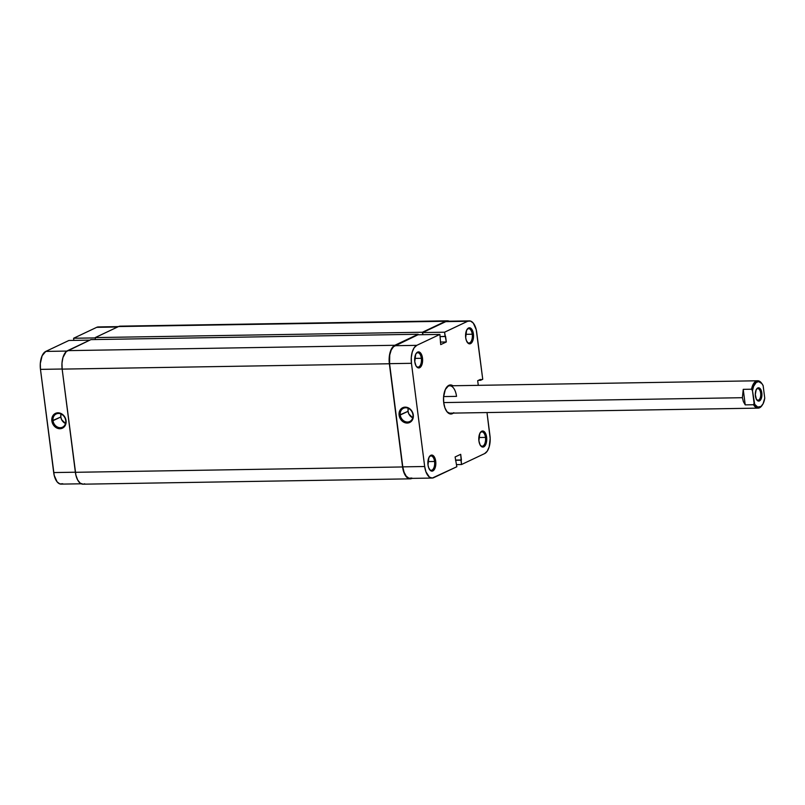 <?xml version="1.0" encoding="UTF-8"?>
<svg xmlns="http://www.w3.org/2000/svg" width="805" height="805" viewBox="0 0 805 805"><rect width="100%" height="100%" fill="white"/><g stroke="black" fill="none" stroke-linecap="round" stroke-linejoin="round"><path stroke-width="1.21" d="M429.437 469.355A7.175 3.562 89.1 0 0 433.321 468.872A7.175 3.562 89.1 0 0 434.569 461.486L435.716 461.275A8.03 3.985 -90.9 0 1 434.187 469.738A8.03 3.985 -90.9 0 1 429.689 469.738A8.03 3.985 -90.9 0 1 427.998 464.928L428.673 467.786L430.544 470.623L432.859 470.925L434.831 468.591L435.716 461.275L434.509 457.24L432.406 455.177L430.856 455.278L428.884 457.612L427.998 464.928A8.03 3.985 -90.9 0 1 429.478 456.546A8.03 3.985 -90.9 0 1 435.716 461.275L434.569 461.486A7.175 3.562 -90.9 0 1 431.239 470.291A7.175 3.562 -90.9 0 1 429.437 469.355M416.215 366.164A7.175 3.562 89.1 0 0 420.099 365.671A7.175 3.562 89.1 0 0 421.347 358.295L422.494 358.084A8.03 3.985 -90.9 0 1 420.975 366.537A8.03 3.985 -90.9 0 1 416.467 366.537A8.03 3.985 -90.9 0 1 414.776 361.737L415.984 365.772L417.332 367.432L419.636 367.734L421.619 365.4L422.585 361.214L422.233 356.595L420.663 353.093L419.194 351.986L416.899 352.59L415.662 354.421L414.776 361.737A8.03 3.985 -90.9 0 1 416.255 353.355A8.03 3.985 -90.9 0 1 422.494 358.084L421.347 358.295A7.175 3.562 -90.9 0 1 418.016 367.1A7.175 3.562 -90.9 0 1 416.215 366.164M480.344 445.276A7.175 3.562 89.1 0 0 484.228 444.793A7.175 3.562 89.1 0 0 485.475 437.407L486.623 437.196A8.03 3.985 -90.9 0 1 485.103 445.658A8.03 3.985 -90.9 0 1 480.595 445.658A8.03 3.985 -90.9 0 1 478.905 440.848L480.112 444.893L482.215 446.956L484.499 446.342L485.747 444.511L486.713 440.335L486.361 435.706L484.791 432.204L483.322 431.098L481.762 431.198L479.79 433.533L478.905 440.848A8.03 3.985 -90.9 0 1 480.384 432.466A8.03 3.985 -90.9 0 1 486.623 437.196L485.475 437.407A7.175 3.562 -90.9 0 1 482.145 446.212A7.175 3.562 -90.9 0 1 480.344 445.276M467.121 342.085A7.175 3.562 89.1 0 0 471.006 341.592A7.175 3.562 89.1 0 0 472.253 334.216L473.41 334.005A8.03 3.985 -90.9 0 1 471.881 342.467A8.03 3.985 -90.9 0 1 467.383 342.457A8.03 3.985 -90.9 0 1 465.693 337.657L466.367 340.515L468.238 343.353L470.553 343.654L472.525 341.32L473.41 334.005L472.203 329.97L470.1 327.907L468.54 328.007L466.568 330.342L465.693 337.657A8.03 3.985 -90.9 0 1 467.162 329.275A8.03 3.985 -90.9 0 1 473.41 334.005L472.253 334.216A7.175 3.562 -90.9 0 1 468.923 343.021A7.175 3.562 -90.9 0 1 467.121 342.085M412.814 417.845L408.88 414.042L408.044 411.325L408.256 408.306A7.326 6.199 -115.3 0 0 408.044 411.325L400.246 415.008A7.326 6.199 64.7 0 1 403.476 408.286A7.326 6.199 64.7 0 1 412.955 414.806A7.326 6.199 64.7 0 1 409.735 421.528A7.326 6.199 64.7 0 1 400.246 415.008A7.326 6.199 -115.3 0 0 407.521 422.031A7.326 6.199 -115.3 0 0 412.955 414.806L413.287 414.988A8.171 6.923 64.7 0 1 407.209 423.058A8.171 6.923 64.7 0 1 399.099 415.219L408.044 411.325A7.326 6.199 -115.3 0 0 412.754 417.815M453.366 413.106A14.53 7.205 -90.9 0 1 446.775 411.456A14.53 7.205 -90.9 0 1 443.726 402.772L444.944 407.934L447.047 411.808L451.122 413.991L453.839 412.703M478.834 437.518L485.475 437.407L478.834 437.518M427.928 461.597L434.569 461.486L427.928 461.597M465.612 334.327L472.253 334.216L465.612 334.327M414.706 358.396L421.347 358.295L414.706 358.396M762.174 405.237A13.675 6.782 -90.9 0 1 758.099 408.125L450.186 413.156A13.675 6.782 -90.9 0 1 446.523 411.093M443.605 396.583L456.526 396.372L443.605 396.583M432.104 478.059L410.218 478.412A14.953 7.416 89.1 0 1 402.782 466.86L424.678 466.508L402.782 466.86L389.57 363.669L411.456 363.307L424.678 466.508A14.953 7.416 -90.9 0 0 432.104 478.059A14.953 7.416 -90.9 0 0 433.724 477.667L456.838 466.739L432.285 478.049L429.417 477.103L425.936 471.821L424.678 466.508L411.456 363.307L411.285 357.48L412.241 352.016L414.162 347.76L416.769 345.345L439.892 334.417L440.717 344.61L446.302 341.974L444.571 332.203L467.685 321.265L445.789 321.628L422.675 332.556L444.571 332.203L467.685 321.265L470.573 321.074L473.31 323.127L476.228 329.658L482.738 379.286L480.595 380.292L480.484 379.386L477.687 380.705L478.281 385.343L477.687 380.705L480.484 379.386L480.595 380.292L478.472 380.332L482.738 379.286L476.731 332.435A14.953 7.416 -90.9 0 0 469.305 320.883L447.419 321.235A14.953 7.416 89.1 0 0 445.789 321.628L422.675 332.556L422.957 334.689L422.675 332.556L444.571 332.203L445.125 336.53L440.164 336.611L445.578 336.319L446.302 341.974L440.385 342.075L446.302 341.974L440.717 344.61L439.892 334.417L417.996 334.769L393.524 346.653L391.21 350.044L389.741 355.005L389.57 363.669L402.782 466.86L404.05 472.173L406.213 476.168L408.94 478.22L411.838 478.029M486.995 412.552L490.175 438.534L489.168 446.916L487.236 451.182L484.63 453.587L461.517 464.525L460.691 454.322L455.107 456.958L456.838 466.739L455.107 456.958L460.691 454.322L461.416 459.977L455.509 460.078L461.416 459.977L455.529 460.279L460.963 460.198L461.517 464.525L484.63 453.587A14.953 7.416 -90.9 0 0 489.953 435.626L486.995 412.552M448.687 321.437L467.685 321.265A14.953 7.416 -90.9 0 1 469.305 320.883M453.074 385.867L451.696 385.132L448.888 385.323L445.316 389.54L443.565 397.107L443.726 402.772A14.53 7.205 -90.9 0 1 446.393 387.618A14.53 7.205 -90.9 0 1 452.913 385.756M446.141 387.99A13.675 6.782 -90.9 0 1 449.733 385.806A13.675 6.782 -90.9 0 1 456.526 396.372A13.675 6.782 89.1 0 0 446.151 387.98M417.996 334.769L394.883 345.707L416.769 345.345L439.892 334.417L417.996 334.769M413.287 414.988L412.361 411.949L409.292 408.417L405.177 407.139L401.403 408.548L399.25 412.16L399.431 416.769L401.896 420.814L404.422 422.504L408.578 422.887L410.983 421.659L413.136 418.037L412.955 414.806A7.326 6.199 -115.3 0 0 405.69 407.773A7.326 6.199 -115.3 0 0 400.246 415.008L399.099 415.219A8.171 6.923 64.7 0 1 405.177 407.139A8.171 6.923 64.7 0 1 413.287 414.988M456.566 464.606L461.517 464.525L456.566 464.606M416.014 353.737A7.175 3.562 -90.9 0 1 417.775 352.741A7.175 3.562 -90.9 0 1 421.347 358.295A7.175 3.562 89.1 0 0 416.014 353.737M466.92 329.668A7.175 3.562 -90.9 0 1 468.691 328.671A7.175 3.562 -90.9 0 1 472.253 334.216A7.175 3.562 89.1 0 0 466.92 329.658M429.226 456.938A7.175 3.562 -90.9 0 1 430.997 455.942A7.175 3.562 -90.9 0 1 434.569 461.486A7.175 3.562 89.1 0 0 429.226 456.938M480.142 432.859A7.175 3.562 -90.9 0 1 481.903 431.862A7.175 3.562 -90.9 0 1 485.475 437.407A7.175 3.562 89.1 0 0 480.142 432.859M416.769 345.345L394.883 345.707A14.953 7.416 89.1 0 0 389.57 363.669L411.456 363.307A14.953 7.416 -90.9 0 1 416.769 345.345M84.686 483.785L83.207 484.187L80.259 483.211L77.693 480.042L75.891 475.161L62.156 369.113L61.985 363.115L62.961 357.5L66.221 351.604L90.945 339.609L67.63 350.638A15.386 7.627 89.1 0 0 62.156 369.113L389.358 363.759L402.581 466.96L75.378 472.304L62.156 369.113L389.358 363.759A15.386 7.627 -90.9 0 1 394.832 345.285L418.147 334.256L418.218 334.769L418.147 334.256L90.945 339.609L418.147 334.256L394.832 345.285L67.63 350.638L394.832 345.285L391.049 349.752L389.54 354.854L389.127 360.771L402.581 466.96L75.378 472.304A15.386 7.627 89.1 0 0 83.016 484.187L410.218 478.844A15.386 7.627 -90.9 0 1 402.581 466.96L403.879 472.424L406.102 476.53L408.92 478.643L411.888 478.442A15.386 7.627 -90.9 0 1 410.218 478.844M445.739 321.215A15.386 7.627 -90.9 0 1 447.409 320.813A15.386 7.627 -90.9 0 1 449.2 321.205L118.536 326.558L445.739 321.215L422.424 332.244L445.739 321.215M447.409 320.813L120.207 326.156A15.386 7.627 89.1 0 0 118.536 326.558L95.221 337.587L422.424 332.244L422.736 334.699L422.424 332.244L95.221 337.587L95.463 339.529L95.221 337.587L118.536 326.558L121.515 326.357M65.718 420.482A7.326 6.199 -115.3 0 0 58.453 413.448A7.326 6.199 -115.3 0 0 53.009 420.683L51.862 420.894A8.171 6.923 64.7 0 1 57.94 412.814A8.171 6.923 64.7 0 1 66.05 420.663L65.718 420.482A7.326 6.199 64.7 0 1 62.498 427.203A7.326 6.199 64.7 0 1 53.009 420.683A7.326 6.199 64.7 0 1 56.239 413.961A7.326 6.199 64.7 0 1 65.718 420.482L65.124 417.624L62.055 414.092L57.94 412.814L54.166 414.223L52.486 416.447L51.862 420.894L52.788 423.933L55.857 427.455L58.574 428.602L62.619 428.089L65.426 425.1L66.05 420.663A8.171 6.923 64.7 0 1 59.973 428.733A8.171 6.923 64.7 0 1 51.862 420.894L60.808 417L53.009 420.683A7.326 6.199 -115.3 0 0 60.284 427.707A7.326 6.199 -115.3 0 0 65.718 420.482M65.577 423.521L61.643 419.717L60.808 417L61.019 413.981A7.326 6.199 -115.3 0 0 60.808 417A7.326 6.199 -115.3 0 0 65.517 423.49M68.908 340.475L89.828 340.133L68.908 340.475L45.794 351.413L68.908 340.475M81.225 483.795L61.12 484.117A14.953 7.416 89.1 0 1 53.694 472.565L75.368 472.213L53.694 472.565L40.471 369.374A14.953 7.416 89.1 0 1 45.794 351.413L66.896 351.071L45.794 351.413L42.122 355.75L40.31 363.538L40.471 369.374L54.197 475.342L57.115 481.873L59.852 483.926L62.75 483.735M73.587 338.261L73.859 340.394L73.587 338.261L96.701 327.333L73.587 338.261L95.262 337.909L73.587 338.261M99.599 327.142L117.621 326.991L96.701 327.333A14.953 7.416 89.1 0 1 98.321 326.941L118.426 326.609M40.471 369.374L62.146 369.022L40.471 369.374M757.153 388.785A5.816 2.888 89.1 0 0 756.388 389.389A5.816 2.888 -90.9 0 1 757.153 388.785A5.816 2.888 -90.9 0 1 757.777 388.634A5.816 2.888 -90.9 0 1 760.725 393.756A5.816 2.888 -90.9 0 1 758.602 400.105L759.447 400.93A6.661 3.311 -90.9 0 1 756.811 399.934A6.661 3.311 -90.9 0 1 756.64 388.996A6.661 3.311 -90.9 0 1 757.787 387.95L756.147 389.882L755.311 394.651L756.418 399.3L758.803 401.101L761.087 398.988L761.922 394.219L760.292 388.775L757.787 387.95A6.661 3.311 -90.9 0 1 761.822 392.921A6.661 3.311 -90.9 0 1 759.447 400.93L758.602 400.105A5.816 2.888 -90.9 0 1 757.968 400.256A5.816 2.888 -90.9 0 1 756.559 399.552A5.816 2.888 89.1 0 0 758.602 400.105L757.334 400.125L758.602 400.105A5.816 2.888 89.1 0 0 760.665 393.132A5.816 2.888 89.1 0 0 757.153 388.785M762.073 383.854L761.57 383.16A13.675 6.782 89.1 0 0 751.538 389.207A13.675 6.782 -90.9 0 1 757.646 380.775A13.675 6.782 -90.9 0 1 761.822 383.532L763.15 385.686L764.75 398.143L763.08 403.788L761.007 406.434L757.736 407.078L754.698 404.341L752.484 390.737A12.82 6.36 -90.9 0 1 762.073 383.854A12.82 6.36 -90.9 0 1 763.15 385.686L764.75 398.143A12.82 6.36 -90.9 0 1 762.416 404.895A12.82 6.36 -90.9 0 1 754.074 403.184L753.53 404.734L745.219 404.875L743.387 401.625L742.401 397.7L743.236 389.348L751.538 389.207L752.484 390.737L753.591 386.309L756.227 382.445L758.662 381.62L761.842 383.552M443.696 402.581L742.401 397.7L443.696 402.581M758.099 408.125A13.675 6.782 -90.9 0 1 753.53 404.734A13.675 6.782 89.1 0 0 761.933 405.609L762.416 404.895M753.53 404.734L745.219 404.875L743.236 389.348L751.538 389.207L752.484 390.737L754.074 403.184L753.53 404.734M743.236 389.348L742.401 397.7L743.387 401.625L745.219 404.875L743.236 389.348M429.176 469.043L429.689 469.738M415.964 365.852L416.467 366.537M480.082 444.964L480.595 445.658M466.87 341.773L467.383 342.457M446.272 410.761L446.775 411.456M445.9 388.322L446.393 387.618M466.679 329.99L467.162 329.275M479.891 433.181L480.384 432.466M415.762 354.069L416.255 353.355M428.985 457.26L429.478 456.546M756.147 389.711L756.64 388.996M756.308 399.24L756.811 399.934M757.646 380.775L449.733 385.806"/></g></svg>
